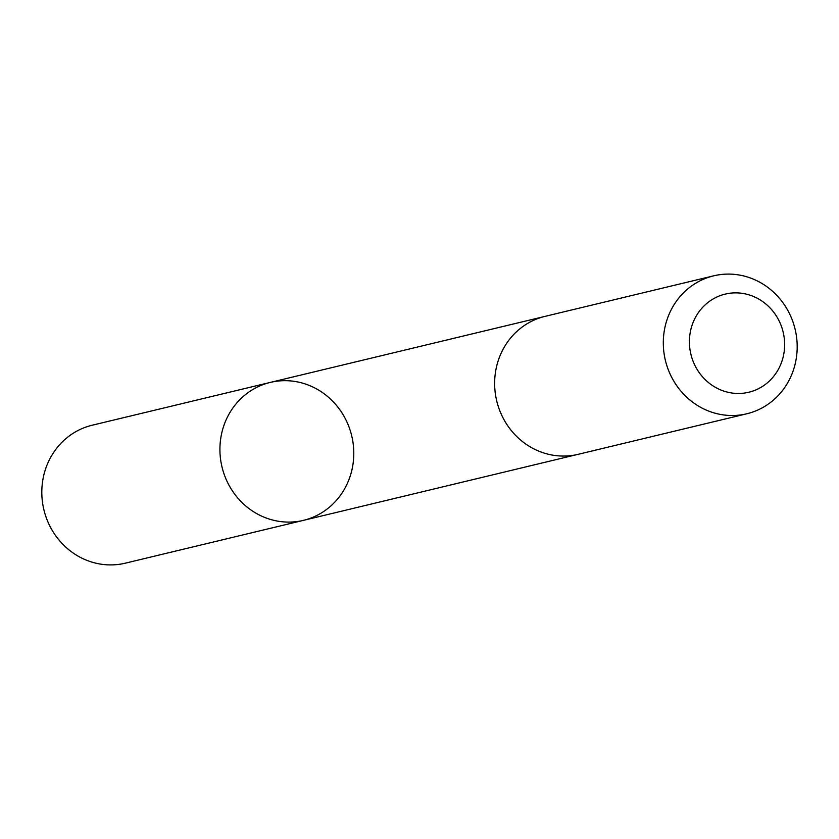<?xml version="1.0" encoding="UTF-8"?>
<svg xmlns="http://www.w3.org/2000/svg" width="839" height="839" viewBox="0 0 839 839"><rect width="100%" height="100%" fill="white"/><g stroke="black" fill="none" stroke-linecap="round" stroke-linejoin="round"><path stroke-width="1.26" d="M228.795 414.487A70.937 66.701 -103.5 0 1 270.273 382.416A70.937 66.701 -103.5 0 1 351.709 435.798A70.937 66.701 -103.5 0 1 303.435 520.358A70.937 66.701 -103.5 0 1 233.567 492.587A70.937 66.701 -103.5 0 1 228.795 414.487A70.937 66.701 -103.5 0 1 270.273 382.416L92.175 425.226A70.937 66.701 76.5 0 0 50.697 457.297A70.937 66.701 76.5 0 0 55.468 535.408A70.937 66.701 76.5 0 0 125.336 563.168L303.435 520.358A70.937 66.701 -103.5 0 1 233.567 492.587A70.937 66.701 -103.5 0 1 228.795 414.487M713.664 275.832L544.993 316.376A70.937 66.701 76.5 0 0 496.719 400.937A70.937 66.701 76.5 0 0 578.155 454.319L746.825 413.774A70.937 66.701 76.5 0 0 788.303 381.703A70.937 66.701 76.5 0 0 783.542 303.592A70.937 66.701 76.5 0 0 713.664 275.832A70.937 66.701 76.5 0 0 665.39 360.392A70.937 66.701 76.5 0 0 746.825 413.774M778.319 369.422A50.466 47.445 76.5 0 0 736.904 292.884A50.466 47.445 76.5 0 0 695.846 367.209A50.466 47.445 76.5 0 0 778.319 369.422M543.662 316.712L270.273 382.416M576.812 454.633L303.435 520.358"/></g></svg>
